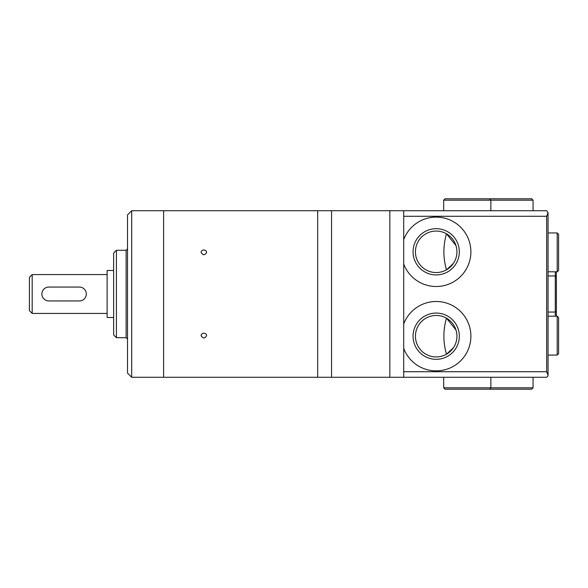 <?xml version="1.0" encoding="UTF-8"?>
<svg xmlns="http://www.w3.org/2000/svg" width="588" height="588" viewBox="0 0 588 588"><rect width="100%" height="100%" fill="white"/><g stroke="black" fill="none" stroke-linecap="round" stroke-linejoin="round"><path stroke-width="0.88" d="M32.178 313.433L29.4 310.655L29.4 277.345L32.178 274.567L32.178 313.433L107.119 313.433M113.646 270.502L107.119 270.502L107.119 317.498L113.646 317.498M79.365 300.938L48.833 300.938A6.938 6.938 0 0 1 41.888 294A6.938 6.938 0 0 1 48.833 287.062L79.365 287.062A6.938 6.938 0 0 1 86.304 294A6.938 6.938 0 0 1 79.365 300.938M509.465 198.788L531.677 198.788L533.066 200.177L443.683 200.177L445.072 198.788L509.465 198.788M453.377 347.809L446.461 354.219C443.036 342.201 443.036 330.184 446.461 318.159L455.987 329.993M415.437 336.189A20.749 20.749 0 0 0 446.564 354.16A20.749 20.749 0 0 0 446.564 318.226A20.749 20.749 0 0 0 415.437 336.189M453.377 263.424L446.461 269.841C443.036 257.816 443.036 245.799 446.461 233.781L455.987 245.608M415.437 251.811A20.749 20.749 0 0 0 446.564 269.774A20.749 20.749 0 0 0 446.564 233.84A20.749 20.749 0 0 0 415.437 251.811M403.713 216.281L403.713 377.275L546.664 377.275L548.053 375.886L548.053 212.606L546.664 216.281L403.713 216.281L403.713 210.724L546.664 210.724L548.053 212.606M403.713 239.595A34.699 34.699 0 0 1 457.008 224.05A34.699 34.699 0 0 1 457.008 279.565A34.699 34.699 0 0 1 403.713 264.019L403.713 294M403.713 348.405A34.699 34.699 0 0 0 457.008 363.95A34.699 34.699 0 0 0 457.008 308.435A34.699 34.699 0 0 0 403.713 323.981M548.053 375.394L546.664 371.719L403.713 371.719M555.27 271.796L555.27 275.956L556.38 277.066L556.38 310.934L555.27 312.044L555.27 316.204M556.38 298.888L556.38 284.224M556.38 271.796L556.322 276.705M556.322 311.295L556.38 316.204M548.053 316.204L557.211 316.204L557.211 355.064L548.053 355.064M557.211 316.204L558.6 317.594L558.6 353.682L557.211 355.064M548.053 232.936L557.211 232.936L557.211 271.796L548.053 271.796M557.211 232.936L558.6 234.318L558.6 270.406L557.211 271.796M413.063 336.189A23.123 23.123 0 0 0 447.755 356.218A23.123 23.123 0 0 0 447.755 316.168A23.123 23.123 0 0 0 413.063 336.189M413.063 251.811A23.123 23.123 0 0 0 447.755 271.832A23.123 23.123 0 0 0 447.755 231.782A23.123 23.123 0 0 0 413.063 251.811M533.066 387.823L531.677 389.212L445.072 389.212L443.683 387.823L533.066 387.823L533.066 377.275M403.713 210.724L389.837 210.724L389.837 377.275L331.544 377.275L331.544 210.724L331.544 377.275L317.667 377.275L317.667 210.724L317.667 377.275L131.69 377.275L131.69 210.724L163.611 210.724L163.611 377.275L163.611 210.724L389.837 210.724L389.837 377.275L403.713 377.275M203.86 333.212C202.169 333.359 201.25 334.168 201.081 335.638C202.934 338.71 204.786 338.71 206.631 335.638C206.469 334.168 205.543 333.359 203.86 333.212M203.86 249.981C202.169 250.12 201.25 250.914 201.081 252.362C202.934 255.486 204.786 255.486 206.631 252.362C206.469 250.914 205.543 250.12 203.86 249.981M131.69 377.275L127.522 373.108L127.522 214.892L131.69 210.724M127.522 318.012L127.522 323.878M126.133 250.282L126.133 337.718L116.417 337.718L116.417 250.282L126.133 250.282L127.522 248.893M116.417 337.718L113.646 334.94L113.646 253.06L116.417 250.282M546.664 371.719L546.664 216.281M548.053 275.956L555.27 275.956L555.27 312.044L548.053 312.044M32.178 274.567L107.119 274.567M489.481 198.788L490.87 200.177L490.87 210.724M443.683 210.724L443.683 200.177M489.481 389.212L490.87 387.823L490.87 377.275M443.683 387.823L443.683 377.275M533.066 210.724L533.066 200.177M126.133 337.718L127.522 339.107"/></g></svg>
